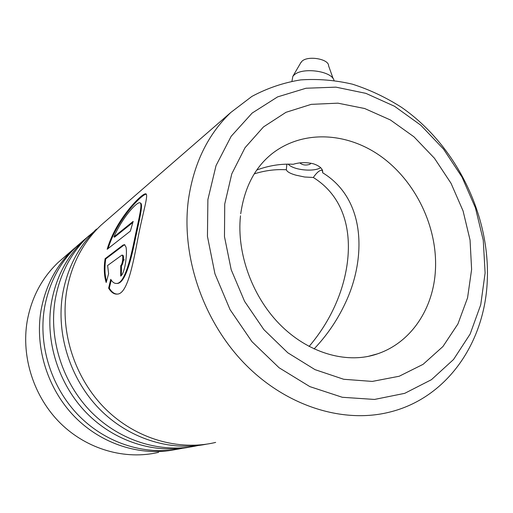 <?xml version="1.0" encoding="UTF-8"?>
<svg xmlns="http://www.w3.org/2000/svg" width="513" height="513" viewBox="0 0 513 513"><rect width="100%" height="100%" fill="white"/><g stroke="black" fill="none" stroke-linecap="round" stroke-linejoin="round"><path stroke-width="0.77" d="M485.112 273.012L483.265 240.251L475.429 207.829L462.001 177.043L443.54 149.11L420.763 125.178L394.535 106.281L365.865 93.353L335.919 87.146L306.017 88.236L277.597 96.893L252.146 113.072L231.171 136.285L216.044 165.59L207.887 199.563L207.444 236.365L214.947 273.827L230.068 309.653L251.915 341.607L279.091 367.757L309.852 386.616L342.299 397.28L374.509 399.441L404.725 393.336L431.459 379.671L453.543 359.485L470.145 334.046L480.739 304.748L485.112 273.012M188.354 200.211C193.6 163.75 207.759 134.496 230.844 112.443L251.889 96.418C267.267 88.172 283.49 82.67 300.56 79.913C317.848 78.713 335.143 80.137 352.437 84.183C369.501 89.628 385.834 97.329 401.448 107.288C455.102 144.416 489.569 213.049 487.35 278.739C485.619 341.292 447.785 398.114 389.13 412.234C342.588 423.757 285.773 406.065 244.278 363.294C202.872 320.484 181.102 255.981 188.354 200.211M64.087 257.295L58.309 262.316C41.919 277.879 31.556 297.463 27.202 321.074C21.039 357.138 33.909 397.107 60.534 423.36C87.236 449.561 125.416 460.232 158.626 452.331M94.815 230.606L96.63 229.029C78.579 246.195 67.222 268.036 62.567 294.552C56.109 334.386 70.21 378.902 99.214 408.739C128.308 438.519 169.835 451.575 206.162 444.232M107.416 219.66L100.99 225.239C82.76 242.578 71.294 264.676 66.607 291.519C59.989 332.546 74.956 378.485 105.287 408.733C135.695 438.929 178.742 451.273 215.652 442.411M93.808 231.78L84.517 239.545C66.985 256.211 55.936 277.347 51.364 302.946C45.035 341.382 58.54 384.205 86.492 412.907C114.534 441.552 154.689 454.127 189.97 447.047M88.569 236.025C70.865 252.864 59.713 274.231 55.109 300.137C48.652 339.516 62.804 383.461 91.763 412.548C120.805 441.571 162.134 453.704 197.928 445.56M82.009 241.982L73.25 249.331C56.206 265.529 45.445 286.004 40.963 310.75C34.756 347.878 47.709 389.13 74.686 416.78C101.754 444.367 140.613 456.493 174.914 449.664M83.093 240.783L77.027 246.054C59.816 262.412 48.953 283.105 44.445 308.14C38.116 346.14 51.666 388.431 79.579 416.434C107.57 444.38 147.532 456.102 182.32 448.285M105.082 258.732L104.543 263.066C103.921 270.608 104.466 277.091 106.185 282.516L108.615 273.743L107.621 265.49L121.921 255.102C123.627 254.852 122.613 264.484 120.741 265.599L120.677 276.084C124.864 273.692 127.551 253.595 125.98 246.99L124.415 244.65L122.973 245.111L105.082 258.732L105.749 258.911C104.498 267.542 104.748 275.006 106.505 281.297M113.905 236.884C122.472 217.326 136.381 202.334 139.651 202.738C143.191 202.43 138.664 219.077 134.201 240.821C129.622 263.316 123.825 283.599 116.611 283.452C114.393 283.574 112.437 282.195 110.744 279.322L108.628 288.165C111.225 292.423 114.123 294.398 117.342 294.096C126.955 293.917 132.54 266.895 137.991 237.981C142.973 211.741 149.225 193.221 145.506 193.831C141.607 193.484 115.752 219.461 107.172 249.28L130.353 231.106L133.175 221.392L113.905 236.884L114.553 237.16L132.809 222.514M254.268 173.869C264.99 170.496 275.673 169.123 286.325 169.758C287.056 171.778 290.268 173.586 295.95 175.177L304.664 177.017L313.321 177.479C316.656 172.663 319.509 170.22 321.882 170.136L322.671 171.675L322.651 172.759C323.177 169.11 320.131 166.135 313.507 163.827C306.46 162.14 299.72 162.288 293.289 164.275C281.118 163.628 268.959 165.539 256.814 170.002M314.071 348.949C326.986 335.355 337.374 320.125 345.243 303.26C365.75 260.386 367.084 199.858 322.651 172.759M313.321 177.479C357.843 205.226 354.162 264.676 334.207 307.377C327.762 321.318 319.381 334.341 309.076 346.455M286.325 169.758L286.85 164.365M122.056 255.128L122.626 255.243C124.332 254.993 123.325 264.567 121.453 265.689L120.741 265.599M121.453 265.689L121.369 275.289M124.928 244.842L122.973 245.111M123.671 245.304L105.749 258.911M111.25 280.098L109.32 288.178C111.699 292.077 114.367 294.045 117.33 294.096M146.301 194.28L146.115 194.254C142.255 193.831 116.823 219.442 108.108 248.549M109.32 288.178L108.628 288.165M140.408 203.142C143.685 203.392 139.113 220.661 134.573 242.611C130.071 264.49 124.326 283.279 117.304 283.465L116.579 283.452M310.679 163.166L310.019 164.25C305.921 165.609 302.542 165.167 299.868 162.91M333.206 78.778L328.589 65.818C328.968 58.976 307.915 55.327 301.977 61.233L300.612 63.022M334.014 80.368C331.789 70.948 302.272 66.966 294.116 75.007L292.833 76.366L291.948 81.221M288.229 164.128C292.833 169.963 313.494 172.246 320.702 167.7M123.742 260.181L124.338 259.796M369.726 356.08L377.485 353.855C411.413 342.46 433.69 308.172 435.454 269.607C437.589 227.24 416.094 182.205 381.916 157.1C347.776 132.065 302.888 129.436 271.877 153.829C254.897 167.469 244.515 187.45 240.725 213.78M224.732 204.027L231.78 173.862L245.015 147.738L263.477 126.929L285.985 112.309L311.237 104.357L337.9 103.164L364.685 108.525L390.399 119.965L413.965 136.817L434.447 158.248L451.036 183.308L463.079 210.958L470.055 240.065L471.614 269.44L467.567 297.829L457.929 323.947L442.943 346.519L423.11 364.32L399.197 376.247L372.284 381.422L343.697 379.274L314.988 369.629L287.819 352.803L263.855 329.615L244.579 301.355L231.19 269.71L224.476 236.608L224.732 204.027M58.309 262.316L73.25 249.331M77.027 246.054L84.517 239.545M100.99 225.239L230.844 112.443M322.709 171.246L322.671 171.675M367.744 356.503L377.485 353.855C348.936 363.916 311.16 354.695 281.919 326.486C252.755 298.31 236.39 253.602 240.494 215.761M322.35 170.406L321.882 170.136M124.774 244.746L124.415 244.65M146.115 194.254L145.506 193.831M117.304 283.465L116.611 283.452M301.112 62.163L292.833 76.366M310.621 163.564L310.66 163.166"/></g></svg>

